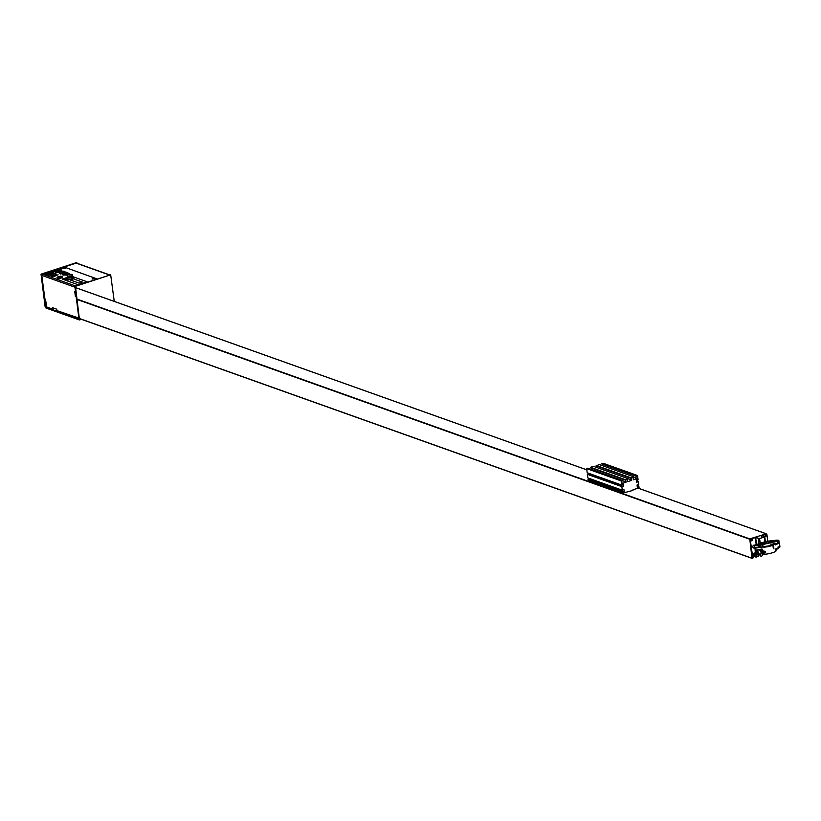 <?xml version="1.0" encoding="UTF-8"?>
<svg xmlns="http://www.w3.org/2000/svg" width="821" height="821" viewBox="0 0 821 821"><rect width="100%" height="100%" fill="white"/><g stroke="black" fill="none" stroke-linecap="round" stroke-linejoin="round"><path stroke-width="1.23" d="M764.525 554.113L762.483 555.037M758.06 555.017L758.707 556.269L756.131 557.11L756.387 555.294M753.288 555.427L756.049 556.402M753.75 555.273L756.51 556.258M752.241 555.509L752.508 557.562L753.226 557.818L751.995 558.218L749.768 538.884L766.024 533.866M752.457 557.233L752.97 557.408M637.168 486.022L638.902 486.401L639.066 487.818L632.981 489.798L633.012 490.404L622.687 493.144L622.534 491.738L624.186 491.625L623.898 489.306L622.297 490.199L621.846 486.637L623.539 486.473L623.221 484.113L621.671 485.078L621.158 480.849L622.328 480.47L626.043 482.194L625.756 479.885L625.058 479.577L627.983 478.633L631.698 480.347L631.4 478.048M637.219 486.463L638.553 486.514M637.178 486.094L638.522 486.576M636.521 480.89L638.256 481.25L638.728 484.842L637.045 485.016L637.363 487.376L638.564 486.935M637.229 486.535L638.533 486.997M637.671 484.759L638.369 485.006M638.256 481.25L636.48 480.613M636.573 481.352L637.866 481.373M631.359 478.017L630.713 477.73L633.627 476.785L633.042 477.514L633.35 479.803L637.301 478.52L637.055 476.201L636.326 475.954L637.527 475.513L638.081 479.69L636.388 479.854L636.706 482.214L637.917 481.824M637.014 479.608L637.712 479.854M601.875 464.029L636.367 476.324L601.906 464.07L603.055 463.239M602.799 465.794L602.604 464.317M596.231 465.876L630.723 478.171L596.251 465.907L599.156 464.512M597.144 467.642L596.959 466.164M628.055 479.043L627.398 479.351L627.685 481.66L631.698 480.347M593.47 466.338L627.962 478.633L593.491 466.338L590.566 467.282L625.058 479.577M590.586 467.713L625.079 480.008M590.627 467.754L625.12 480.049M591.5 469.479L591.315 467.991M622.4 480.88L621.754 481.198L622.041 483.497L626.043 482.194M587.815 468.175L622.308 480.47L587.836 468.175L586.666 468.555L621.158 480.849M587.159 472.752L621.651 485.047L587.179 472.783L586.666 468.555M588.421 474.425L588.944 473.409M587.826 477.935L622.318 490.229L587.826 477.935L587.354 474.343L622.215 486.473M589.068 479.587L589.601 478.571M588.175 480.819L622.667 493.113L588.195 480.849L588.37 479.341L622.862 491.635M628.014 491.42L628.907 491.738M759.076 538.668L756.285 537.416L750.178 539.028L755.32 537.642L756.203 544.6M762.483 554.78L764.618 554.083M764.905 541.757L764.32 537.057L759.415 538.627M759.384 538.381L760.39 543.235M764.628 536.913L761.826 535.61L764.751 536.739L759.794 538.535L755.32 537.642M761.211 535.815L761.447 537.714M756.531 544.487L755.669 537.622M759.035 538.402L758.419 538.607L759.066 543.666M752.477 555.55L750.178 539.028M752.026 555.304L755.7 554.637M752.436 555.458L750.004 539.335M753.996 553.97A0.78 0.636 -70.4 0 1 752.703 554.391A0.78 0.636 -70.4 0 1 753.996 553.97M752.21 539.879A0.78 0.636 -70.4 0 1 750.917 540.3A0.78 0.636 -70.4 0 1 752.21 539.879M754.776 547.71A1.56 1.262 -70.4 0 1 753.288 545.472A1.56 1.262 -70.4 0 1 754.694 545.247M754.684 547.125A1.56 1.262 -70.4 0 1 753.278 547.997M753.391 553.416A0.78 0.636 -70.4 0 1 752.898 554.801M751.605 539.315A0.78 0.636 -70.4 0 1 751.112 540.711M766.588 535.189A0.78 0.636 -70.4 0 1 765.295 535.61A0.78 0.636 -70.4 0 1 766.588 535.189M765.983 534.625A0.78 0.636 -70.4 0 1 765.49 536.021M761.478 535.343L766.434 533.978M761.898 535.497L766.855 534.122L767.768 541.367M756.89 553.138L758.152 551.907L758.306 553.087L757.034 554.319L756.89 553.138L754.54 553.097L757.085 551.496M757.034 554.319L754.694 554.278L754.54 553.097M761.016 552.615L763.427 553.221L765.275 552.461L765.121 551.281L761.272 550.778M760.954 552.102L760.872 551.445L763.273 552.04L763.427 553.221M763.273 552.04L765.121 551.281M760.051 555.17A1.242 1.17 -31.9 0 1 762.319 554.298A1.242 1.17 -31.9 0 1 761.662 556.063A1.242 1.17 -31.9 0 1 760.051 555.17M759.056 549.526L760.862 550.008M757.865 549.721A1.242 1.17 148.1 0 0 757.362 550.583M756.829 550.06A1.919 1.806 148.1 0 0 756.88 551.538L756.469 550.891A1.919 1.806 148.1 0 1 756.223 550.162M755.772 550.234L755.802 550.46A1.827 0.564 -7.2 0 0 756.408 550.788M757.783 545.349L755.484 545.247L757.783 545.349M776.471 541.111L773.762 541.696L776.471 541.111M755.833 554.873L759.671 554.76M762.34 554.329L763.838 554.083C767.204 554.668 777.436 551.753 775.917 550.491L775.722 548.972L779.95 546.95L779.447 542.948L775.219 544.97L775.034 543.451C776.543 544.703 766.321 547.628 762.945 547.032L754.838 547.884L755.258 550.265L761.991 548.992L762.863 550.768M759.004 549.536L757.362 549.803M762.791 550.768A2.986 2.822 153 0 0 762.535 549.69M777.703 542.938L779.447 542.948M775.034 543.451L773.228 543.646C772.51 545.144 769.564 546.057 764.413 546.406L755.002 548.264M776.83 540.711L778.082 540.444L776.83 540.711M771.309 545.165L771.176 544.087M775.414 541.029L770.765 541.491L770.539 542.127L772.397 542.147L775.014 541.08M770.991 544.087L771.135 545.236M760.246 547.248L759.948 544.877C758.748 544.549 759.076 544.231 760.923 543.933C762.227 544.241 761.898 544.559 759.948 544.877L758.943 544.508M766.66 542.527L761.878 543.615L766.691 542.558M767.194 541.932L769.462 542.106L767.03 542.014M760.923 543.933L761.991 544.333M777.661 542.671L779.016 541.891L778.821 540.362L777.035 540.115L766.137 541.357L755.597 544.795L754.489 545.606L754.899 547.833M756.654 551.189L755.33 550.296M754.489 545.606L758.204 545.852L758.368 547.207M771.309 544.087L771.442 545.113M775.804 549.598L778.4 548.531L778.134 546.765M778.359 548.192L779.693 547.238M772.961 544.159L770.878 544.097L771.032 545.277M778.821 540.362L777.436 541.244L777.703 543.009L775.106 544.077M777.436 541.244L762.76 544.539L762.986 546.355M758.204 545.852L762.76 544.539M758.409 544.99L755.546 545.36M774.049 542.147L776.502 541.347L774.049 542.147M79.493 319.964L46.089 308.06A1.498 0.749 -108.1 0 1 45.083 306.356L41.05 274.409L41.635 274.255L46.007 307.362L78.99 319.112L74.865 286.457L75.46 286.303L79.493 319.964L81.453 319.328M47.577 272.521L42.446 274.163A0.995 0.811 -70.4 0 0 41.738 275.363L74.957 287.206L41.666 275.343L46.109 307.321L78.98 319.041M41.666 275.343A0.995 0.811 -70.4 0 1 42.374 274.132L75.594 285.975L42.446 274.163M109.378 274.963L76.158 263.12L42.374 274.132M114.252 301.389L110.681 274.819L75.039 286.16M110.681 274.819L75.46 286.303M77.143 263.305L76.866 262.761L41.635 274.255M76.445 262.617L41.224 274.101M76.158 263.12A0.995 0.811 -70.4 0 1 76.969 263.408M65.013 274.861A2.771 0.862 -7.2 0 1 63.525 274.214A2.863 0.893 -7.2 0 0 64.982 275.056M65.311 275.066A2.863 0.893 -7.2 0 0 67.866 274.676A2.863 0.893 -7.2 0 0 68.985 273.516M67.106 275.487A2.863 0.893 -7.2 0 0 68.892 276.338M69.487 276.318A2.863 0.893 -7.2 0 0 71.458 275.948A2.863 0.893 -7.2 0 0 72.576 274.799M70.791 274.296L70.185 274.317M62.96 268.621L65.506 268.282M64.869 268.057L63.586 268.2M63.258 268.395L65.208 268.231L63.217 268.426M92.085 278.996L94.631 278.668M93.881 278.422L92.65 278.586M57.449 275.086L58.127 274.861L57.449 275.086M45.36 274.07L46.53 274.142A3.602 1.119 -7.2 0 0 47.095 274.902A3.602 1.119 -7.2 0 0 51.066 274.902M53.375 273.988A3.602 1.119 -7.2 0 0 53.55 273.28M50.984 275.487A3.007 0.934 -7.2 0 0 51.456 276.123A3.007 0.934 -7.2 0 0 52.277 276.287M53.355 276.297A3.007 0.934 -7.2 0 0 56.823 274.758M57.101 277.529A2.863 0.893 -7.2 0 0 57.501 278.196A2.863 0.893 -7.2 0 0 58.465 278.37L58.773 278.155A2.771 0.862 -7.2 0 0 61.37 277.806A2.771 0.862 -7.2 0 0 62.591 276.913A2.771 0.862 -7.2 0 0 61.082 276.349A2.771 0.862 -7.2 0 0 58.312 276.718A2.771 0.862 -7.2 0 0 57.101 277.611A2.771 0.862 -7.2 0 0 58.702 278.175M58.804 278.381A2.863 0.893 -7.2 0 0 61.811 277.857A2.863 0.893 -7.2 0 0 62.56 276.831M59.461 278.452L58.907 278.524M65.659 272.408L66.337 272.182L65.659 272.408M53.755 271.587L54.432 271.361L53.755 271.587M60.651 274.04L61.329 273.824L60.651 274.04M54.74 271.494A3.602 1.119 -7.2 0 0 55.315 272.223A3.602 1.119 -7.2 0 0 59.276 272.223M61.585 271.31A3.602 1.119 -7.2 0 0 61.77 270.602M59.204 272.808A3.007 0.934 -7.2 0 0 59.666 273.434A3.007 0.934 -7.2 0 0 63.35 273.352A3.007 0.934 -7.2 0 0 65.044 272.079M97.165 278.945L64.623 267.205L54.73 270.55M50.851 271.884L54.679 270.673M78.857 318.066L56.998 310.646L56.68 309.189L52.411 307.659L52.308 308.973L46.653 306.962L45.822 301.389L44.96 300.855L41.738 275.363M76.189 296.904L75.399 296.566L74.742 291.393L75.522 291.609M92.711 278.535L94.323 278.545L92.711 278.535M92.855 279.161L93.82 278.257L92.855 279.161M65.547 268.2L62.878 268.457L65.547 268.2M51.918 273.762A3.541 1.098 172.8 0 1 48.367 274.235A3.541 1.098 172.8 0 1 46.448 273.506A3.541 1.098 172.8 0 1 47.998 272.367A3.541 1.098 172.8 0 1 51.549 271.895A3.541 1.098 172.8 0 1 53.468 272.623A3.541 1.098 172.8 0 1 51.918 273.762M47.29 273.68L46.992 273.783A3.212 1.006 -7.2 0 0 47.731 274.04L48.029 273.947A2.863 0.893 -7.2 0 0 51.549 273.629A2.863 0.893 -7.2 0 0 52.801 272.705A2.863 0.893 -7.2 0 0 51.241 272.12A2.863 0.893 -7.2 0 0 48.367 272.5A2.863 0.893 -7.2 0 0 47.115 273.424A2.863 0.893 -7.2 0 0 47.29 273.68L47.32 273.937M55.5 275.425A2.945 0.913 172.8 0 1 52.544 275.815A2.945 0.913 172.8 0 1 50.953 275.209A2.945 0.913 172.8 0 1 52.246 274.265A2.945 0.913 172.8 0 1 55.192 273.865A2.945 0.913 172.8 0 1 56.793 274.471A2.945 0.913 172.8 0 1 55.5 275.425M52.482 275.538A2.217 0.688 -7.2 0 0 54.843 275.353L54.976 275.404A2.463 0.77 -7.2 0 0 55.469 275.24L55.335 275.189A2.217 0.688 -7.2 0 0 55.849 274.306L56.054 274.245A2.463 0.77 -7.2 0 0 55.725 274.122L55.52 274.193A2.217 0.688 -7.2 0 0 52.903 274.327L52.76 274.276A2.463 0.77 -7.2 0 0 52.267 274.44L52.411 274.491A2.217 0.688 -7.2 0 0 51.764 275.281L51.549 275.353A2.463 0.77 -7.2 0 0 52.267 275.61L52.482 275.538M47.854 273.465L47.916 273.978M51.169 273.496A2.176 0.677 172.8 0 1 48.973 273.783A2.176 0.677 172.8 0 1 47.792 273.342A2.176 0.677 172.8 0 1 48.747 272.634A2.176 0.677 172.8 0 1 50.933 272.346A2.176 0.677 172.8 0 1 52.123 272.788A2.176 0.677 172.8 0 1 51.169 273.496M50.307 273.188L49.322 273.147L50.307 273.188M47.792 273.26L47.844 273.968M50.789 273.444L48.973 273.619A1.724 0.534 -7.2 0 0 51.61 273.013L50.748 273.065M49.814 272.818L51.661 272.921A1.724 0.534 -7.2 0 0 51.661 272.849A1.724 0.534 -7.2 0 0 49.517 272.593L49.814 272.818M49.537 272.88L49.239 272.654A1.724 0.534 -7.2 0 0 48.747 273.588L49.537 272.88M79.062 283.101L82.346 282.034L73.377 278.832L70.093 279.91L79.062 283.101L82.346 282.034L73.377 278.832L70.093 279.91L79.062 283.101M64.726 278.74L67.496 278.576L66.357 278.165L64.541 278.74M66.357 278.165L67.815 278.678L65.762 279.345L64.377 278.853L66.357 278.165M69.908 277.785L71.612 277.231L70.473 276.831L68.769 277.385L69.867 278.001L71.92 277.334L70.524 276.851M69.867 278.001L68.769 277.385M71.981 278.524L73.674 277.97L72.535 277.56L70.842 278.114L71.94 278.74L73.993 278.073L72.597 277.59M87.159 281.788L71.294 276.133L62.252 279.078L78.118 284.733L87.129 281.89M66.788 279.479L67.825 280.084L69.888 279.417L68.492 278.924M70.842 278.114L71.94 278.74M68.43 278.904L66.727 279.458L67.876 279.869L69.569 279.314L68.43 278.904M60.128 271.084A3.541 1.098 172.8 0 1 56.577 271.556A3.541 1.098 172.8 0 1 54.658 270.827A3.541 1.098 172.8 0 1 56.218 269.688A3.541 1.098 172.8 0 1 59.759 269.216A3.541 1.098 172.8 0 1 61.688 269.945A3.541 1.098 172.8 0 1 60.128 271.084M55.51 271.002L55.212 271.094A3.212 1.006 -7.2 0 0 55.951 271.361L56.249 271.269A2.863 0.893 -7.2 0 0 59.759 270.951A2.863 0.893 -7.2 0 0 61.011 270.027A2.863 0.893 -7.2 0 0 59.461 269.432A2.863 0.893 -7.2 0 0 56.587 269.822A2.863 0.893 -7.2 0 0 55.325 270.745A2.863 0.893 -7.2 0 0 55.51 271.002L55.541 271.258M63.71 272.746A2.945 0.913 172.8 0 1 60.764 273.136A2.945 0.913 172.8 0 1 59.174 272.531A2.945 0.913 172.8 0 1 60.456 271.577A2.945 0.913 172.8 0 1 63.412 271.187A2.945 0.913 172.8 0 1 65.003 271.792A2.945 0.913 172.8 0 1 63.71 272.746M59.769 272.675A2.463 0.77 -7.2 0 0 60.487 272.931L60.692 272.859A2.217 0.688 -7.2 0 0 63.053 272.675L63.196 272.726A2.463 0.77 -7.2 0 0 63.689 272.562L63.545 272.51A2.217 0.688 -7.2 0 0 64.059 271.628L64.274 271.566A2.463 0.77 -7.2 0 0 63.935 271.443L63.73 271.515A2.217 0.688 -7.2 0 0 61.113 271.648L60.98 271.597A2.463 0.77 -7.2 0 0 60.487 271.761L60.621 271.813A2.217 0.688 -7.2 0 0 59.974 272.603L59.769 272.675M58.527 270.509L57.542 270.468L58.527 270.509M57.747 270.201L57.449 269.976A1.724 0.534 -7.2 0 0 56.967 270.899L57.747 270.201M57.193 270.94A1.724 0.534 -7.2 0 0 59.82 270.335L57.193 270.94M58.034 270.14L59.871 270.242A1.724 0.534 -7.2 0 0 59.882 270.171A1.724 0.534 -7.2 0 0 57.737 269.914L58.034 270.14M59.379 270.817A2.176 0.677 172.8 0 1 56.372 270.971A2.176 0.677 172.8 0 1 56.967 269.955A2.176 0.677 172.8 0 1 59.974 269.801A2.176 0.677 172.8 0 1 59.379 270.817M69.816 276.092A2.771 0.862 -7.2 0 0 71.386 275.764A2.771 0.862 -7.2 0 0 72.597 274.871A2.771 0.862 -7.2 0 0 71.099 274.306A2.771 0.862 -7.2 0 0 68.317 274.676A2.771 0.862 -7.2 0 0 67.106 275.569A2.771 0.862 -7.2 0 0 68.985 276.143M67.271 272.726L66.224 272.767L67.271 272.726M65.854 274.686L65.711 274.635A1.098 1.098 0 0 0 65.557 274.635L65.29 275.117L65.598 274.635M69.734 276.01A1.098 1.098 0 0 0 69.303 275.907L68.872 276.4L69.528 276.308M46.14 273.66L45.494 273.742M53.037 276.113L52.39 276.205M52.257 276.533L53.344 276.431M58.507 278.658L59.584 278.709L58.507 278.658L58.773 278.155M60.918 276.41L60.149 276.133M60.877 276.133L59.984 276.205M58.702 276.851A2.053 0.636 172.8 0 1 60.764 276.585A2.053 0.636 172.8 0 1 61.883 277.005A2.053 0.636 172.8 0 1 60.98 277.662A2.053 0.636 172.8 0 1 58.917 277.939A2.053 0.636 172.8 0 1 57.798 277.519A2.053 0.636 172.8 0 1 57.809 277.447L57.901 277.282A2.053 0.636 172.8 0 1 58.702 276.851M64.387 273.68A2.432 0.759 172.8 0 1 64.921 273.465A2.432 0.759 172.8 0 1 67.353 273.136A2.432 0.759 172.8 0 1 68.677 273.639A2.432 0.759 172.8 0 1 67.609 274.419A2.432 0.759 172.8 0 1 65.27 274.748M62.355 273.834L62.468 274.727A2.494 0.78 172.8 0 0 63.504 275.097L63.391 274.204A2.494 0.78 172.8 0 1 62.355 273.834L63.864 273.465A2.432 0.759 172.8 0 0 64.551 273.711L63.391 274.204M65.187 274.748A2.432 0.759 172.8 0 1 64.674 274.696L64.551 273.711M64.674 274.696L64.407 274.778A2.74 0.852 172.8 0 1 63.72 274.532L63.987 274.45M65.403 274.861A2.771 0.862 -7.2 0 0 67.794 274.491A2.771 0.862 -7.2 0 0 68.543 273.198A2.771 0.862 -7.2 0 0 64.736 273.393A2.771 0.862 -7.2 0 0 64.171 273.619M64.561 273.824A1.97 0.616 172.8 0 1 65.167 273.557A1.97 0.616 172.8 0 1 67.148 273.29A1.97 0.616 172.8 0 1 68.225 273.691A1.97 0.616 172.8 0 1 67.353 274.327A1.97 0.616 172.8 0 1 64.643 274.481M752.272 555.735L755.936 557.038M752.262 555.643L755.905 556.946M752.754 555.601L755.874 556.71M752.118 558.383L79.319 318.569L752.036 558.311M79.298 318.445L751.995 558.218M76.897 299.408L749.594 539.181M76.846 299.029L749.768 538.884M75.932 287.771L586.789 469.858M638.081 488.136L765.788 533.66M637.137 485.786L638.882 486.401L637.137 485.775M636.491 480.624L638.235 481.25M603.014 463.218L637.507 475.513L603.035 463.218M601.865 463.598L636.357 475.893M601.834 463.66L636.326 475.954M633.699 477.165L637.332 478.458M633.689 477.237L637.301 478.52M599.114 464.491L633.607 476.785L599.135 464.491M596.22 465.435L630.713 477.73M596.179 465.497L630.672 477.791M590.535 467.344L625.027 479.638M586.635 468.617L621.128 480.911M589.047 474.179L623.539 486.473M589.006 474.24L623.498 486.535M587.395 474.292L621.887 486.586M587.354 474.343L621.846 486.637M587.805 477.904L622.297 490.199M589.694 479.331L624.186 491.625M589.663 479.392L624.155 491.687M588.041 479.443L622.534 491.738M588.01 479.505L622.503 491.8M758.368 552.482L760.205 555.622M758.101 555.345L758.727 555.571M752.282 555.776L756.018 557.11M752.457 557.192L753.083 557.408M76.045 287.771L586.779 469.817M638.133 488.115L765.901 533.66M601.906 464.07L636.398 476.365M596.251 465.907L630.744 478.202M587.179 472.783L621.671 485.078M588.195 480.849L622.687 493.144M764.751 536.739L765.367 541.603M762.319 554.298L759.641 549.998M758.553 545.749L758.727 547.104M756.962 552.194C758.142 549.013 759.702 548.746 761.631 551.414M759.261 554.103L757.793 553.641M773.249 547.894L772.92 545.267M773.936 548.91L773.433 544.918M755.731 554.934L755.659 554.329M759.076 545.596L759.24 546.889M762.247 546.345L762.042 544.744M755.382 552.656L755.125 550.665M778.4 548.531L778.216 547.002M777.703 543.009L777.518 541.48M76.61 263.12L109.614 274.881M46.448 273.506L46.581 274.583M53.468 272.623L53.601 273.701M54.658 270.827L54.802 271.905M61.688 269.945L61.821 271.012M65.495 274.645A1.098 1.098 0 0 0 64.972 274.881M46.561 274.06L46.007 273.629M45.627 273.68L45.196 274.235M53.457 276.523L52.903 276.092M52.523 276.133L52.092 276.698"/></g></svg>
